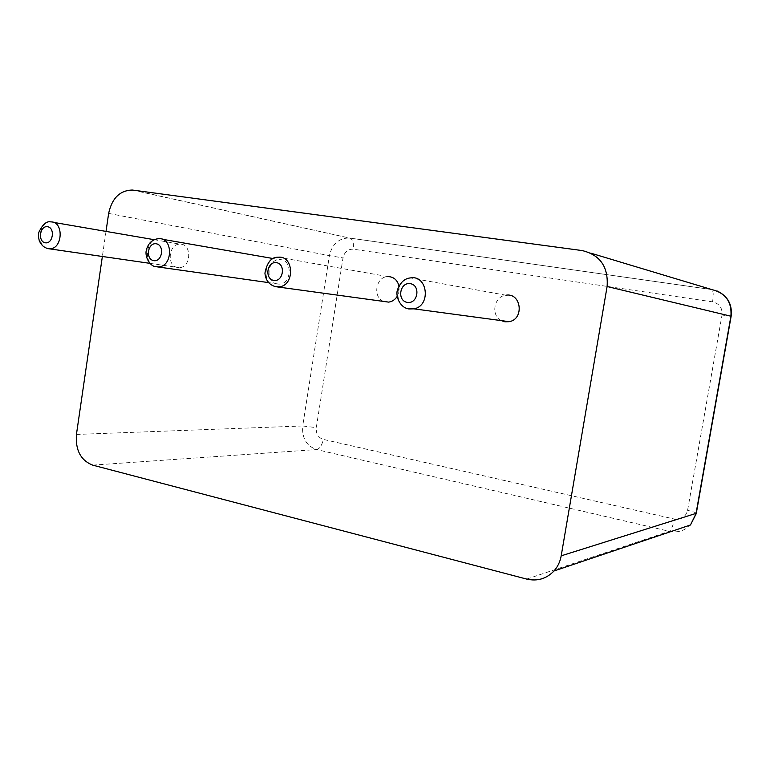 <?xml version="1.0" encoding="UTF-8"?>
<svg xmlns="http://www.w3.org/2000/svg" width="770" height="770" viewBox="0 0 770 770"><rect width="100%" height="100%" fill="white"/><g stroke="black" fill="none" stroke-linecap="round" stroke-linejoin="round"><path stroke-width="0.58" stroke-dasharray="3.85 2.89" d="M501.376 320.628C490.48 315.613 493.926 296.219 505.919 295.218L410.333 277.922C395.347 279.337 393.2 305.478 407.802 308.722M106.019 231.404L102.371 256.429M277.229 284.024C264.957 282.619 267.113 259.249 279.481 259.654C292.61 258.797 292.321 283.957 279.202 284.13L277.229 284.024M383.633 301.417C372.362 297.441 375.798 276.661 387.762 276.584L278.22 257.209C264.11 257.44 261.28 283.639 275.044 286.546M399.004 286.026L399.081 291.378L397.195 296.383M177.716 267.508C166.301 266.208 168.591 243.464 180.074 244.148C192.182 243.657 191.258 267.893 179.179 267.614L177.716 267.508M92.669 465.128L316.605 449.565L669.322 531.31C677.581 532.965 684.626 530.848 690.459 524.986M526.709 579.088L669.322 531.31C671.325 530.001 673.009 525.92 674.385 519.067C681.286 519.933 685.695 517.026 687.581 510.346L722.019 315.046C722.539 307.971 719.392 303.572 712.558 301.859L353.257 249.191C347.896 249.028 344.479 251.925 343.016 257.902L316.297 427.648C315.864 433.712 318.183 437.62 323.236 439.381L674.385 519.067M76.432 434.444L302.706 425.964C301.83 438.111 306.46 445.974 316.605 449.565C319.791 448.746 322.004 445.358 323.236 439.381M108.637 213.415L329.396 255.64L302.706 425.964L316.297 427.648M133.017 190.113L349.253 237.997C338.781 238.123 332.168 244.003 329.396 255.64L343.016 257.902M582.216 250.577L590.831 253.166M712.558 301.859C713.607 294.968 713.357 290.868 711.817 289.578L350.013 238.103C352.843 239.441 353.931 243.137 353.257 249.191M155.607 266.593C142.835 264.014 145.857 238.305 158.918 238.662L162.48 239.278M47.586 248.537C35.786 246.236 38.827 221.25 50.839 221.904L53.486 222.366M696.301 513.311C695.503 512.483 692.596 511.492 687.581 510.346M731.134 316.258L722.019 315.046M132.209 190.026L349.253 237.997L711.817 289.578L717.188 291.022M268.586 282.609L279.202 284.13M273.148 258.547L279.481 259.654M149.929 263.35L179.179 267.614M154.192 239.691L180.074 244.148"/><path stroke-width="1.16" d="M505.919 295.218C521.223 292.446 524.572 319.088 509.22 321.687L504.851 321.793L501.376 320.628M102.371 256.429L76.432 434.444C75.344 450.161 80.754 460.393 92.669 465.128L526.709 579.088C537.345 581.523 546.44 578.819 554.015 570.965L690.459 524.986L695.984 513.773L730.923 316.152C731.962 301.821 725.571 292.956 711.769 289.558L590.831 253.166M106.019 231.404L108.637 213.415C111.948 198.256 119.812 190.459 132.209 190.026L582.216 250.577C600.186 254.947 608.483 266.921 607.106 286.507L561.195 555.834C560.156 561.676 557.759 566.72 554.015 570.965M397.195 296.383C395.058 299.703 392.209 301.619 388.638 302.119L383.633 301.417M387.762 276.584C393.557 276.69 397.301 279.837 399.004 286.026M407.282 302.398C396.723 300.752 399.736 281.936 410.294 283.668C420.93 285.237 417.86 304.256 407.282 302.398M509.22 321.687L414.01 308.857L408.822 308.943C399.284 307.567 395.087 294.939 397.695 289.231C400.516 282.253 404.731 278.49 410.333 277.922C427.591 274.543 431.335 305.719 414.01 308.857L407.802 308.722M561.195 555.834L696.301 513.311M607.106 286.507L731.134 316.258M268.586 282.609L156.069 266.69C150.217 266.67 144.452 256.872 146.377 249.952C148.35 242.945 152.527 239.181 158.918 238.662C173.288 237.535 172.932 266.564 158.553 266.863L155.607 266.593M388.638 302.119L275.747 286.69C269.317 285.035 265.717 280.53 264.928 273.167C267.026 262.291 271.454 256.968 278.22 257.209C294.025 255.332 294.997 285.593 279.154 286.825L275.044 286.546M149.929 263.35L47.884 248.604C43.842 247.517 40.954 244.812 39.222 240.471C38.356 236.708 38.259 233.926 38.943 232.107C42.687 224.301 46.652 220.903 50.839 221.904C63.929 221.211 62.87 248.989 49.819 248.777L47.586 248.537M153.74 260.645C145.203 259.326 147.715 242.367 156.233 243.782C164.828 245.043 162.287 262.156 153.74 260.645M273.754 280.405C264.293 278.942 267.036 261.097 276.488 262.666C286.026 264.062 283.235 282.08 273.754 280.405M45.276 242.791C37.547 241.597 39.847 225.437 47.567 226.717C55.353 227.853 53.014 244.157 45.276 242.791M162.48 239.278L273.148 258.547M53.486 222.366L154.192 239.691M717.188 291.022C727.765 296.103 732.424 304.506 731.144 316.21L696.234 513.667L690.459 524.986"/></g></svg>

